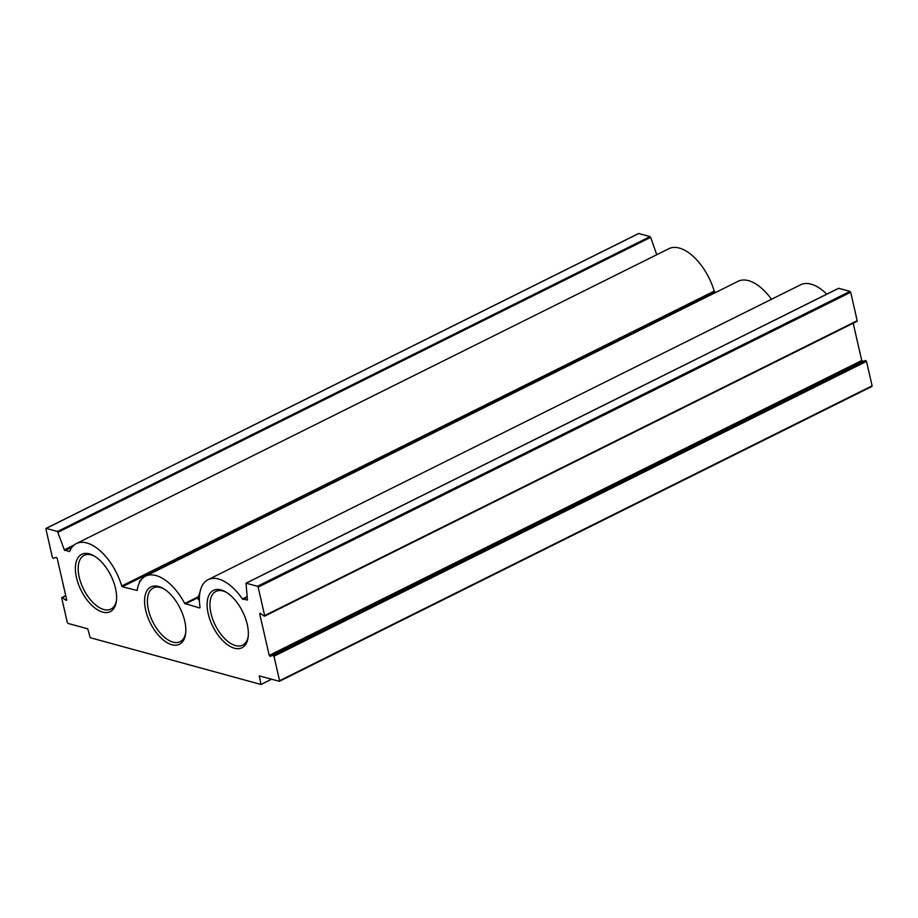 <?xml version="1.0" encoding="UTF-8"?>
<svg xmlns="http://www.w3.org/2000/svg" width="918" height="918" viewBox="0 0 918 918"><rect width="100%" height="100%" fill="white"/><g stroke="black" fill="none" stroke-linecap="round" stroke-linejoin="round"><path stroke-width="1.38" d="M76.481 577.629A32.027 16.639 63.5 0 1 93.716 555.711A32.027 16.639 63.5 0 1 115.507 588.323A32.027 16.639 63.5 0 1 116.379 601.233A32.027 16.639 63.5 0 1 97.801 609.977A32.027 16.639 63.5 0 1 76.481 577.629M94.577 556.205A30.019 15.595 -116.5 0 0 84.146 555.333A30.019 15.595 -116.5 0 0 79.223 577.204A30.019 15.595 -116.5 0 0 110.906 609.093A30.019 15.595 -116.5 0 0 116.494 600.246M145.687 610.24A32.027 16.639 63.5 0 1 162.922 588.312A32.027 16.639 63.5 0 1 184.713 620.935A32.027 16.639 63.5 0 1 185.585 633.845A32.027 16.639 63.5 0 1 167.007 642.589A32.027 16.639 63.5 0 1 145.687 610.24M163.783 588.817A30.019 15.595 -116.5 0 0 153.352 587.945A30.019 15.595 -116.5 0 0 148.429 609.804A30.019 15.595 -116.5 0 0 180.112 641.705A30.019 15.595 -116.5 0 0 185.7 632.858M208.214 613.717A32.027 16.639 63.5 0 1 225.461 591.8A32.027 16.639 63.5 0 1 247.252 624.412A32.027 16.639 63.5 0 1 248.124 637.321A32.027 16.639 63.5 0 1 229.546 646.077A32.027 16.639 63.5 0 1 208.214 613.717M226.31 592.305A30.019 15.595 -116.5 0 0 215.891 591.433A30.019 15.595 -116.5 0 0 210.968 613.293A30.019 15.595 -116.5 0 0 242.639 645.182A30.019 15.595 -116.5 0 0 248.227 636.346M261.01 684.484L259.312 675.9L279.256 681.294L279.577 680.708L273.977 656.244L273.174 655.383L270.018 656.267L269.215 655.406L259.679 613.775L260.173 613.258L264.177 616.116L264.671 615.599L258.153 587.141L257.499 586.281L245.99 583.194L247.458 600.051L242.409 598.972A44.03 22.881 -116.5 0 0 208.111 579.648A44.03 22.881 -116.5 0 0 200.067 607.464L199.734 607.991L184.713 603.505A44.03 22.881 -116.5 0 0 145.583 576.16A44.03 22.881 -116.5 0 0 137.172 590.481L122.323 586.774L121.692 585.994A44.03 22.881 -116.5 0 0 76.378 543.559A44.03 22.881 -116.5 0 0 69.538 551.615L64.329 549.882L57.536 531.488L46.221 528.389L45.9 528.986L52.418 557.444L53.221 558.316L56.377 557.421L57.18 558.293L66.716 599.924L66.234 600.429L62.217 597.584L61.724 598.088L67.324 622.553L67.989 623.414L87.749 628.83L90.239 637.7L261.01 684.484L271.625 679.205M57.536 531.488L650.047 236.614L638.744 233.516L46.221 528.389M656.749 254.722L650.667 237.326L58.144 532.211M121.692 585.994L714.215 291.109A44.03 22.881 -116.5 0 0 668.901 248.675L76.378 543.559M716.086 292.234L714.847 291.901L122.323 586.774M141.372 579.591A11.005 3.959 -12.9 0 0 139.398 582.678A11.005 3.959 -12.9 0 0 139.41 582.712M200.09 591.708L198.093 597.607A11.005 3.959 -12.9 0 0 197.944 598.72A11.005 3.959 -12.9 0 0 199.39 600.142M771.464 299.291A44.03 22.881 -116.5 0 0 738.106 281.287L145.583 576.16M826.739 294.173A44.03 22.881 -116.5 0 0 800.634 284.775L208.111 579.648M257.499 586.281L850.011 291.396L838.708 288.298L246.185 583.182M264.671 615.599L857.194 320.726L850.676 292.257L258.153 587.141M269.215 655.406L861.738 360.522L853.189 323.228M273.174 655.383L865.697 360.499L862.541 361.394L270.018 656.267M279.577 680.708L872.1 385.824L866.5 361.371L273.977 656.244M872.1 385.824L279.577 681.145M650.047 236.614L650.667 237.326M714.215 291.109L714.847 291.901M850.011 291.396L850.676 292.257M861.738 360.522L862.541 361.394M865.697 360.499L866.5 361.371M260.058 676.038L259.174 676.474M65.775 595.816L62.217 597.584M64.329 549.882L74.14 545.005M72.143 547.013L64.948 550.593M184.713 603.505L198.277 596.757M198.093 597.607L185.229 604.01M242.409 598.972L247.126 596.631M247.183 597.182L242.834 599.339M260.391 613.419L259.679 613.775M871.974 386.409L279.451 681.282M857.056 321.3L264.533 616.185M838.513 288.309L245.99 583.194M638.549 233.528L46.026 528.401M65.729 595.587L61.862 597.515"/></g></svg>

